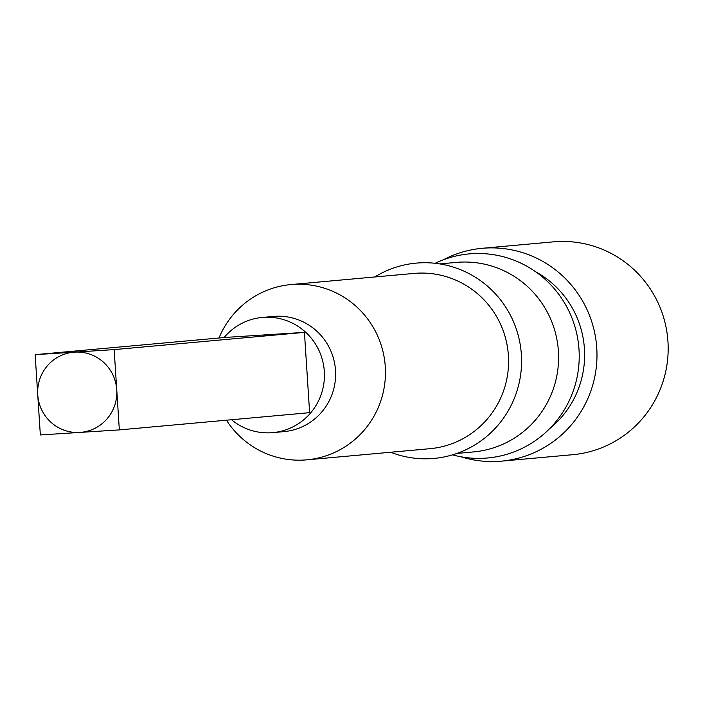 <?xml version="1.0" encoding="UTF-8"?>
<svg xmlns="http://www.w3.org/2000/svg" width="703" height="703" viewBox="0 0 703 703"><rect width="100%" height="100%" fill="white"/><g stroke="black" fill="none" stroke-linecap="round" stroke-linejoin="round"><path stroke-width="1.05" d="M116.751 389.761A40.229 39.579 84.8 0 1 79.843 432.424L119.343 429.902L116.751 389.761L114.15 349.611L74.65 352.133A40.229 39.579 84.8 0 1 116.751 389.761M443.285 259.811A106.856 105.134 84.8 0 1 482.196 248.3A106.856 105.134 84.8 0 1 484.947 248.089A106.856 105.134 84.8 0 1 596.662 346.632A106.856 105.134 84.8 0 1 501.476 461.142A106.856 105.134 84.8 0 1 498.735 461.353A106.856 105.134 84.8 0 1 461.124 456.818M482.196 248.3L553.384 241.858A106.856 105.134 84.8 0 1 556.135 241.647A106.856 105.134 84.8 0 1 667.85 340.182A106.856 105.134 84.8 0 1 572.664 454.7L501.476 461.142M535.475 271.657A94.281 92.77 84.8 0 1 549.693 428.593M439.762 263.906L456.396 262.404A95.142 93.613 84.8 0 1 458.839 262.21A95.142 93.613 84.8 0 1 558.305 349.953A95.142 93.613 84.8 0 1 473.558 451.915L456.932 453.417M435.131 263.291A102.453 100.801 84.8 0 1 471.792 253.695A102.453 100.801 84.8 0 1 579.008 349.523A102.453 100.801 84.8 0 1 485.017 458.18A102.453 100.801 84.8 0 1 452.486 454.859M218.984 338.002A87.998 86.583 84.8 0 1 290.928 284.566L414.058 273.414A87.998 86.583 84.8 0 1 416.317 273.239A87.998 86.583 84.8 0 1 508.322 354.391A87.998 86.583 84.8 0 1 429.928 448.69L306.807 459.841A87.998 86.583 84.8 0 1 304.548 460.017A87.998 86.583 84.8 0 1 226.436 420.201M374.778 276.964A98.06 96.478 84.8 0 1 418.777 262.922A98.06 96.478 84.8 0 1 521.38 354.628A98.06 96.478 84.8 0 1 431.431 458.62A98.06 96.478 84.8 0 1 390.657 452.249M290.928 284.566A87.998 86.583 84.8 0 1 293.195 284.39A87.998 86.583 84.8 0 1 385.191 365.542A87.998 86.583 84.8 0 1 306.807 459.841M224.108 337.537A57.831 56.899 84.8 0 1 262.316 317.448L273.502 316.438A57.831 56.899 84.8 0 1 274.987 316.324A57.831 56.899 84.8 0 1 335.454 369.646A57.831 56.899 84.8 0 1 283.942 431.624L272.746 432.635A57.831 56.899 84.8 0 1 271.261 432.749A57.831 56.899 84.8 0 1 231.559 419.735M262.316 317.448A57.831 56.899 84.8 0 1 263.801 317.334A57.831 56.899 84.8 0 1 324.259 370.666A57.831 56.899 84.8 0 1 272.746 432.635M40.343 434.946L79.843 432.424A40.229 39.579 84.8 0 1 37.742 394.796L40.343 434.946M119.343 429.902L309.628 412.67L304.434 332.378L225.435 337.422L35.15 354.655L37.742 394.796A40.229 39.579 84.8 0 1 74.65 352.133L35.15 354.655M114.15 349.611L304.434 332.378"/></g></svg>
